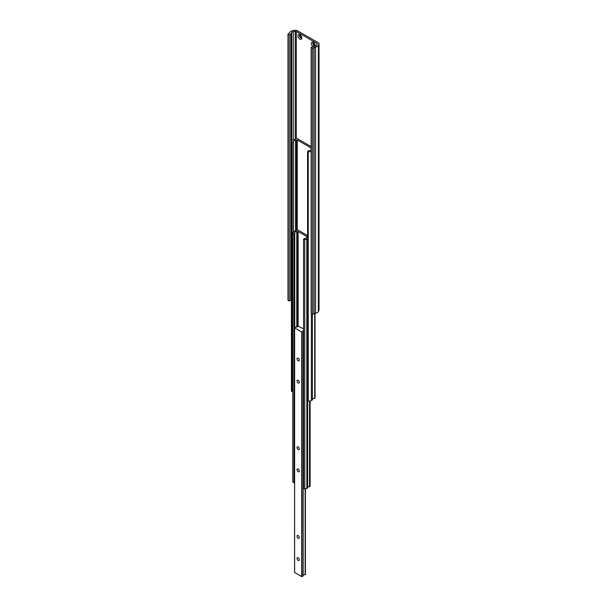 <?xml version="1.0" encoding="UTF-8"?>
<svg xmlns="http://www.w3.org/2000/svg" width="607" height="607" viewBox="0 0 607 607"><rect width="100%" height="100%" fill="white"/><g stroke="black" fill="none" stroke-linecap="round" stroke-linejoin="round"><path stroke-width="0.91" d="M312.84 46.511A2.716 1.571 60 0 1 311.437 43.272A2.716 1.571 60 0 1 313.341 42.444L313.341 42.444A2.716 1.571 60 0 1 315.261 45.768A2.716 1.571 60 0 1 315.245 46.033M313.773 42.748A1.631 0.941 -120 0 0 313.295 42.801A1.631 0.941 -120 0 0 313.045 44.114A1.631 0.941 -120 0 0 314.107 45.548A1.631 0.941 -120 0 0 314.919 45.631A1.631 0.941 -120 0 0 315.208 45.237M299.896 39.114A2.716 1.571 60 0 1 297.976 35.79A2.716 1.571 60 0 1 299.896 34.682L299.896 34.682A2.716 1.571 60 0 1 301.816 38.006A2.716 1.571 60 0 1 299.896 39.114M300.328 34.986A1.631 0.941 -120 0 0 299.85 35.039A1.631 0.941 -120 0 0 299.6 36.352A1.631 0.941 -120 0 0 300.662 37.786A1.631 0.941 -120 0 0 301.474 37.862A1.631 0.941 -120 0 0 301.762 37.475M300.124 34.963A1.631 0.941 -120 0 0 301.14 37.505A1.631 0.941 -120 0 0 301.679 37.664M313.569 42.725A1.631 0.941 -120 0 0 314.585 45.267A1.631 0.941 -120 0 0 315.124 45.426M287.984 34.129L289.236 34.849L290.723 33.984A2.307 1.335 0 0 0 291.322 33.393L291.717 32.535A2.193 1.267 180 0 1 293.264 31.64L295.252 31.336A1.085 0.63 180 0 1 296.299 31.496L316.93 43.408A1.085 0.63 180 0 1 317.249 43.848A1.085 0.63 180 0 1 317.211 44.015L316.679 45.161A2.193 1.267 180 0 1 315.124 46.056L313.652 46.284A2.307 1.335 0 0 0 312.62 46.625L311.133 47.49L311.133 313.637L312.377 314.358L315.587 313.189A3.961 2.284 0 0 0 318.387 311.573L318.918 310.427A2.853 1.646 0 0 0 319.016 310.002L319.016 43.848A2.853 1.646 0 0 0 318.182 42.687L297.551 30.775A2.853 1.646 0 0 0 294.797 30.35L292.809 30.661A3.961 2.284 0 0 0 290.009 32.277L287.984 34.129L287.984 300.275L289.236 300.996L290.723 300.139A2.307 1.335 0 0 0 291.322 299.539L291.421 299.319M311.133 47.49L312.377 48.211L315.587 47.043A3.961 2.284 0 0 0 318.387 45.426L318.918 44.273A2.853 1.646 0 0 0 319.016 43.848M289.236 34.849L289.236 300.996M312.377 48.211L312.377 314.358M298.158 446.858A1.631 0.941 -120 0 0 297.347 446.775A1.631 0.941 -120 0 0 297.096 448.08A1.631 0.941 -120 0 0 298.158 449.521A1.631 0.941 -120 0 0 298.978 449.597A1.631 0.941 -120 0 0 299.228 448.292A1.631 0.941 -120 0 0 298.158 446.858M298.158 469.036A1.631 0.941 -120 0 0 297.347 468.953A1.631 0.941 -120 0 0 297.096 470.258A1.631 0.941 -120 0 0 298.158 471.7A1.631 0.941 -120 0 0 298.978 471.776A1.631 0.941 -120 0 0 299.228 470.471A1.631 0.941 -120 0 0 298.158 469.036M298.158 358.138A1.631 0.941 -120 0 0 297.347 358.062A1.631 0.941 -120 0 0 297.096 359.367A1.631 0.941 -120 0 0 298.158 360.801A1.631 0.941 -120 0 0 298.978 360.884A1.631 0.941 -120 0 0 299.228 359.579A1.631 0.941 -120 0 0 298.158 358.138M298.158 380.316A1.631 0.941 -120 0 0 297.347 380.24A1.631 0.941 -120 0 0 297.096 381.545A1.631 0.941 -120 0 0 298.158 382.979A1.631 0.941 -120 0 0 298.978 383.063A1.631 0.941 -120 0 0 299.228 381.757A1.631 0.941 -120 0 0 298.158 380.316M298.158 535.571A1.631 0.941 -120 0 0 297.347 535.495A1.631 0.941 -120 0 0 297.096 536.8A1.631 0.941 -120 0 0 298.158 538.234A1.631 0.941 -120 0 0 298.978 538.318A1.631 0.941 -120 0 0 299.228 537.013A1.631 0.941 -120 0 0 298.158 535.571M298.158 557.75A1.631 0.941 -120 0 0 297.347 557.674A1.631 0.941 -120 0 0 297.096 558.979A1.631 0.941 -120 0 0 298.158 560.413A1.631 0.941 -120 0 0 298.978 560.496A1.631 0.941 -120 0 0 299.228 559.191A1.631 0.941 -120 0 0 298.158 557.75M303.561 328.873L297.954 325.936A1.654 0.956 180 0 1 297.991 326.149A1.654 0.956 180 0 1 295.981 327.082L294.623 327.932L301.694 332.014L303.174 331.232A1.654 0.956 180 0 1 303.128 331.02A1.654 0.956 180 0 1 303.561 330.383M294.623 572.439L301.694 576.65L303.174 575.891L303.174 331.27M303.174 575.444A1.654 0.956 180 0 1 305.139 574.73L305.382 574.563M311.133 146.606L296.542 138.184L295.973 138.328A2.193 1.267 180 0 1 295.981 138.411A2.193 1.267 180 0 1 293.386 139.656L292.377 140.24A3.263 1.882 0 0 0 291.421 141.568A3.263 1.882 0 0 0 291.535 142.061L291.535 391.356L292.733 391.439M291.421 141.568L291.421 390.862A3.263 1.882 0 0 0 291.535 391.356M291.535 142.061L292.202 142.448L292.202 391.743M292.202 142.448L293.485 141.704L293.485 231.836M293.485 141.704A1.654 0.956 180 0 1 293.416 141.439A1.654 0.956 180 0 1 295.533 140.52L295.533 231.115M295.533 140.52L297.255 139.974L311.133 147.979M311.133 149.261L310.898 149.929M310.898 149.398A1.654 0.956 180 0 1 310.966 149.663A1.654 0.956 180 0 1 308.849 150.574L307.574 151.318L307.574 400.612L308.242 400.999A3.263 1.882 0 0 0 311.391 400.514L312.4 399.93L312.4 314.35M307.574 151.318L308.242 151.704L308.242 400.999M308.242 151.704A3.263 1.882 0 0 0 311.133 151.355M312.4 399.474A2.193 1.267 180 0 1 314.699 398.435L314.957 398.109M307.574 235.577L297.43 229.719L296.664 230.379M296.664 230.03A1.654 0.956 180 0 1 296.686 230.205A1.654 0.956 180 0 1 294.509 231.108L292.733 232.777L292.733 482.072L293.955 482.777L294.577 482.413M292.733 232.777L293.955 233.483L293.955 482.777M293.955 233.483L294.744 233.02L294.744 327.727M294.744 233.02A1.654 0.956 180 0 1 294.691 232.769A1.654 0.956 180 0 1 296.77 231.851L296.77 327.067M296.77 231.851L298.12 231.517L306.96 236.616L306.376 237.898M306.376 237.398A1.654 0.956 180 0 1 306.436 237.648A1.654 0.956 180 0 1 304.35 238.566L303.561 239.021L303.561 488.324L304.775 489.022L307.666 487.998L307.666 400.666M303.561 239.021L304.775 239.727L304.775 489.022M304.775 239.727L306.854 239.173L306.854 488.468M306.854 239.173L307.574 238.763M309.532 401.045L309.532 486.753L310.071 486.313M307.666 487.391A1.654 0.956 180 0 1 309.532 486.753M318.918 44.273L318.918 310.427M290.723 33.984L290.723 300.139M291.322 33.393L291.322 299.539M291.717 32.535L291.717 140.794M293.264 31.64L293.264 139.724M295.252 31.336L295.252 139.352M296.299 31.496L296.299 138.13M316.93 43.408L316.93 44.614M313.865 47.346L313.865 313.5M314.107 47.27L314.107 313.417M315.587 47.043L315.587 313.189M318.387 45.426L318.387 311.573M301.694 332.014L301.694 576.65M294.623 327.932L294.623 572.568M301.922 332.014L301.922 576.65M303.128 331.316L303.128 575.96M305.139 488.931L305.139 574.73M305.291 488.885L305.291 574.708M305.412 574.609L305.412 488.855L305.382 574.654M296.489 139.974L296.489 230.66M297.255 139.974L297.255 229.696M311.391 313.789L311.391 400.514M314.699 313.326L314.699 398.435M297.354 231.517L297.354 326.9M298.12 231.517L298.12 325.784M306.96 236.616L306.96 237.064M310.071 400.977L310.071 486.45M303.174 331.247L303.174 575.891M294.577 327.863L294.577 572.5M315.048 313.273L315.048 398.245M310.116 400.969L310.116 486.382"/></g></svg>
